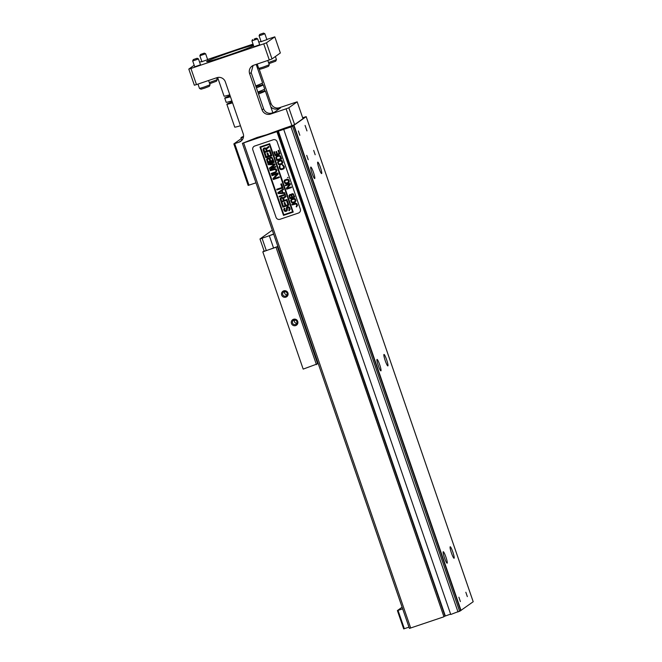<?xml version="1.0" encoding="UTF-8"?>
<svg xmlns="http://www.w3.org/2000/svg" width="662" height="662" viewBox="0 0 662 662"><rect width="100%" height="100%" fill="white"/><g stroke="black" fill="none" stroke-linecap="round" stroke-linejoin="round"><path stroke-width="0.99" d="M467.331 596.619L465.841 592.267L467.331 596.619M460.38 601.576L458.898 597.223L460.38 601.576M308.235 159.724L306.738 155.371L308.235 159.724M315.186 154.759L313.697 150.406L315.186 154.759M299.828 135.296L298.339 130.944L299.828 135.296M306.771 130.34L305.273 125.987L306.771 130.34M447.164 563.18A6.049 0.811 -108.7 0 1 447.131 563.197A6.049 0.811 -108.7 0 1 444.467 557.843A6.049 0.811 -108.7 0 1 443.226 551.752A6.049 0.811 -108.7 0 1 443.259 551.736A6.049 0.811 -108.7 0 1 445.923 557.09A6.049 0.811 -108.7 0 1 447.164 563.18M454.107 558.223A6.049 0.811 -108.7 0 1 454.082 558.231A6.049 0.811 -108.7 0 1 451.41 552.878A6.049 0.811 -108.7 0 1 450.177 546.787A6.049 0.811 -108.7 0 1 450.201 546.771A6.049 0.811 -108.7 0 1 452.866 552.133A6.049 0.811 -108.7 0 1 454.107 558.223M380.94 370.852A6.049 0.811 -108.7 0 1 380.907 370.869A6.049 0.811 -108.7 0 1 378.242 365.515A6.049 0.811 -108.7 0 1 377.001 359.425A6.049 0.811 -108.7 0 1 377.034 359.408A6.049 0.811 -108.7 0 1 379.698 364.762A6.049 0.811 -108.7 0 1 380.94 370.852M387.882 365.896A6.049 0.811 -108.7 0 1 387.858 365.912A6.049 0.811 -108.7 0 1 385.193 360.55A6.049 0.811 -108.7 0 1 383.952 354.46A6.049 0.811 -108.7 0 1 383.977 354.451A6.049 0.811 -108.7 0 1 386.649 359.805A6.049 0.811 -108.7 0 1 387.882 365.896M314.715 178.525A6.049 0.811 -108.7 0 1 314.69 178.541A6.049 0.811 -108.7 0 1 312.017 173.187A6.049 0.811 -108.7 0 1 310.784 167.097A6.049 0.811 -108.7 0 1 310.809 167.081A6.049 0.811 -108.7 0 1 313.474 172.434A6.049 0.811 -108.7 0 1 314.715 178.525M321.666 173.568A6.049 0.811 -108.7 0 1 321.633 173.585A6.049 0.811 -108.7 0 1 318.968 168.231A6.049 0.811 -108.7 0 1 317.727 162.14A6.049 0.811 -108.7 0 1 317.752 162.124A6.049 0.811 -108.7 0 1 320.425 167.478A6.049 0.811 -108.7 0 1 321.666 173.568M256.417 137.944L251.899 139.682L256.417 137.944M285.289 127.907L266.695 134.717L257.038 137.506L242.391 143.315L409.406 628.412L443.945 616.785L277.097 131.572L242.383 143.323L409.422 628.404M473.198 601.741L306.167 116.653L293.68 125.474L460.711 610.563L473.206 601.725L306.175 116.636L302.666 117.762M277.097 131.572L290.999 126.939L293.68 125.474M293.696 125.557L460.719 610.654L293.696 125.557M283.717 129.396L450.748 614.493L460.719 610.654M444.053 616.446L450.615 614.113M278.28 130.819L445.311 615.908M445.013 616.115L277.982 131.026M443.945 616.785L276.923 131.697M217.632 77.487L224.054 96.156A20.357 0.819 -19 0 0 229.788 94.782M255.739 85.911A20.357 0.819 -19 0 0 262.549 82.899L256.186 64.396M230.467 96.735A20.357 0.819 161 0 1 224.732 98.108L226.164 102.279A20.357 0.819 -19 0 0 231.899 100.905M224.732 98.108A20.357 0.819 161 0 1 230.095 95.651M257.849 92.035A20.357 0.819 -19 0 0 264.659 89.022L263.228 84.852A20.357 0.819 161 0 1 256.409 87.864M256.004 86.672A20.357 0.819 161 0 1 263.228 84.852M232.577 102.858A20.357 0.819 161 0 1 226.834 104.232A20.357 0.819 161 0 1 232.197 101.774M226.834 104.232L234.72 127.121A20.357 0.819 -19 0 0 240.455 125.747M258.106 92.796A20.357 0.819 161 0 1 265.338 90.975A20.357 0.819 161 0 1 258.519 93.987M259.711 44.768L253.935 46.762M266.885 39.646L261.109 41.632M253.62 45.827A25.595 1.026 161 0 1 227.918 55.376A25.595 1.026 161 0 1 206.627 61.624A25.595 1.026 161 0 1 233.744 51.214A25.595 1.026 161 0 1 253.38 45.148M200.495 64.802L194.719 66.788M207.669 59.679L201.893 61.665M199.593 62.195L201.811 61.434M207.595 59.472L253.025 44.106M258.809 42.153L261.035 41.4M266.819 39.439L274.804 36.849L280.357 52.968L272.008 58.935L269.285 59.961L263.733 43.841L266.455 42.815L274.804 36.849M258.991 68.542L271.015 103.471A6.719 6.653 -125.5 0 0 279.513 107.683L297.18 101.824L302.981 118.672L294.631 124.638L291.909 125.672L286.108 108.816L270.576 114.071A6.719 6.653 54.5 0 1 262.078 109.851L249.632 73.705A6.719 6.653 54.5 0 1 253.753 65.215L269.285 59.961M194.181 65.232L188.794 69.08L190.929 68.476L196.473 84.595L216.863 77.694A6.719 6.653 54.5 0 1 225.361 81.914L243.194 133.699A6.719 6.653 54.5 0 1 239.065 142.181L233.843 143.902L248.142 185.426L255.979 182.82M285.223 127.956L291.909 125.672M297.18 101.824L288.831 107.782L286.108 108.816M270.783 106.805A6.719 6.653 54.5 0 0 277.982 108.775L280.415 107.956L274.531 112.159L272.107 112.979A6.719 6.653 -125.5 0 1 263.608 108.758L251.163 72.613L249.632 73.705M264.808 90.967L264.254 89.353M262.698 84.844L262.144 83.23M256.633 65.695L256.873 64.164M190.929 68.476L263.733 43.841M233.843 143.902L241.324 138.565M234.696 143.662L248.995 185.178M288.831 107.782L294.631 124.638M266.455 42.815L272.008 58.935M253.074 65.497L251.163 72.613M188.794 69.08L194.347 85.208L196.473 84.595M402.107 607.211L397.39 610.579L403.696 628.9L408.975 627.146M402.662 608.833L398.028 610.397L404.341 628.718M397.39 610.579L398.028 610.397M243.542 136.372A17.841 0.72 -19 0 0 241.009 137.655L241.713 139.707A17.841 0.72 -19 0 0 242.383 139.674M241.009 137.655A17.841 0.72 -19 0 0 243.426 137.2M197.144 58.256L198.459 58.901L195.224 60.143L192.683 60.887L193.329 59.572L197.144 58.256L193.329 59.572M197.979 84.082L199.485 88.435L204.136 87.061L210.061 84.794L208.588 80.499M199.485 88.435L201.041 89.196L204.674 88.12L209.308 86.341L210.061 84.794M207.719 59.828L205.634 53.771L199.858 55.765L200.503 54.45L204.318 53.134L200.503 54.45M209.308 82.593L217.235 79.672L216.598 77.785M209.689 83.693L216.482 81.219L217.235 79.672M259.761 44.925L257.675 38.868L251.908 40.845L253.993 46.911M254.225 39.05L256.36 38.222L254.225 39.05M257.204 64.049L258.71 68.409L263.352 67.028L269.285 64.76L267.804 60.465M258.71 68.409L260.257 69.162L263.89 68.087L268.524 66.316L269.285 64.76M263.534 33.1L264.858 33.745L261.622 34.987L259.082 35.731L259.719 34.416L263.534 33.1L259.719 34.416M268.532 62.567L276.459 59.638L275.384 56.518M268.904 63.66L275.698 61.194L276.459 59.638M254.754 146.012A3.103 3.07 -125.5 0 0 253.96 146.418A3.103 3.07 -125.5 0 0 253.951 146.426A3.103 3.07 54.5 0 1 254.746 146.021L273.191 139.781L254.754 146.012M277.121 141.718A3.103 3.07 -125.5 0 0 273.199 139.773A3.103 3.07 54.5 0 1 277.113 141.726L300.325 209.142L277.121 141.718M299.216 212.651L299.224 212.643A3.103 3.07 -125.5 0 0 299.224 212.643A3.103 3.07 -125.5 0 0 300.333 209.134A3.103 3.07 54.5 0 1 298.421 213.056L279.976 219.296A3.103 3.07 54.5 0 1 276.054 217.351L252.843 149.935A3.103 3.07 54.5 0 1 253.951 146.426L253.96 146.418M277.486 154.122L279.141 153.559L278.09 150.506L278.71 150.299L279.968 153.965L275.119 155.603L273.853 151.937L274.473 151.73L275.524 154.784L276.873 154.329L275.955 151.681L276.575 151.474L277.486 154.122M281.656 158.847L276.799 160.485L275.955 157.026L276.567 156.133L278.603 155.33L280.531 155.926L281.656 158.847L276.799 160.485L275.888 157.498L276.567 156.133M278.255 161.015L277.568 162.38L278.553 164.557L277.568 162.389L278.735 160.742L281.317 160.212L282.219 160.816L282.848 162.645L281.681 164.292L279.579 164.888L278.545 164.557L280.134 164.813L282.169 164.01M284.155 168.454L280.746 169.604L279.571 168.529L279.248 166.592L280.001 165.765L279.869 167.403L280.746 168.926L283.121 168.462L283.841 167.536L283.485 166.179L282.583 165.574L282.376 164.962L282.931 164.888L284.42 166.882L284.155 168.454M287.482 177.441L288.169 177.772M284.768 179.948L284.089 181.314L285.065 183.482L284.155 181.86L284.428 180.296L286.803 179.145L288.384 179.41L289.294 181.032L289.029 182.596L286.654 183.746L285.065 183.482L286.654 183.746L288.682 182.944M290.452 184.392L287.093 188.364L291.321 186.932L291.537 187.545L286.679 189.191L286.365 188.273L289.625 184.334L285.488 185.724L285.281 185.12L290.138 183.473L290.452 184.392M290.535 194.363L291.23 194.694L291.843 193.8L293.225 193.792L294.797 197.011L289.939 198.65L289.029 195.662L290.535 194.363M291.396 199.179L290.709 200.553L291.694 202.721L290.709 200.553L291.876 198.906L294.458 198.377L295.36 198.981L295.988 200.809L294.822 202.456L292.72 203.052L291.685 202.721L293.274 202.977L295.31 202.175M296.692 203.524L297.528 205.286L296.369 206.933L296.874 205.394L296.146 203.937L292.116 204.963L291.901 204.351L295.103 203.267L296.692 203.524M259.959 146.981L269.666 143.695L293.216 212.088L283.502 215.373L259.959 146.981L283.502 215.373L293.216 212.088M278.09 150.506L279.141 153.559M275.963 151.681L276.873 154.329M273.861 151.937L275.119 155.603L279.968 153.956M279.521 166.046L279.256 167.61L280.2 169.34L281.78 169.596L283.816 168.793M282.376 164.962L283.493 166.179L283.502 168.222M285.281 185.112L285.496 185.724L289.625 184.326L286.365 188.273L286.679 189.191M286.687 189.183L291.537 187.545M291.23 194.694L291.843 193.8M289.782 194.504L289.029 195.662L289.939 198.65L294.797 197.011M291.909 204.351L292.116 204.963L296.146 203.937L296.841 204.955L296.535 206.081M296.162 206.321L296.369 206.933L296.849 206.652M279.637 156.009L276.882 156.712L279.637 156L280.829 158.441L279.637 156M282.153 162.314L280.936 160.792L278.561 161.594L280.945 160.792L281.88 161.495L281.855 163.44L282.161 162.314M288.607 182.058L288.392 180.428L287.457 179.716L285.082 180.527L287.838 179.816L288.615 182.058M292.165 194.38L293.092 194.405L293.969 196.606L293.299 194.678L292.472 194.272L291.752 194.86L292.414 197.135L293.961 196.606M290.097 195.075L291.131 195.406L291.801 197.342L291.131 195.406L290.097 195.075L289.683 195.902L290.353 197.83L291.793 197.342M293.63 198.997L291.702 199.758L294.466 199.055L295.302 200.478L294.995 201.604L295.02 199.659L293.638 198.989M269.351 144.349L292.563 211.766L269.351 144.349L260.613 147.303L269.351 144.349M276.882 156.712L276.575 157.837L277.212 159.666L280.82 158.441M278.561 161.594L278.263 162.72L279.099 164.143L281.855 163.44M285.082 180.527L284.776 181.653L285.612 183.076L288.367 182.364M291.702 199.758L291.404 200.884L292.24 202.307L294.995 201.604M260.613 147.303L283.824 214.72L292.563 211.766M268.954 147.154L266.563 148.983L267.225 150.903L269.93 149.984L270.17 150.671L264.097 152.723L263.095 149.389L263.724 148.296L265.015 147.858L266.066 148.387L268.681 146.368L268.954 147.154M268.805 155.934L270.874 155.231L269.707 151.838L270.477 151.573L271.883 155.653L265.818 157.705L264.411 153.625L265.189 153.361L266.356 156.762L268.036 156.191L267.018 153.245L267.796 152.988L268.805 155.934M268.491 157.937L269.326 158.284L270.129 157.25L271.834 157.184L273.638 160.742L267.572 162.794L266.571 159.468L267.2 158.375L268.491 157.937M273.944 161.652L274.184 162.331L269.409 163.944L274.73 163.911L275.036 164.821L270.808 168.024L275.582 166.402L275.822 167.081L269.748 169.141L269.401 168.115L274.242 164.581L268.234 164.722L267.878 163.704L273.944 161.652M270.063 170.043L270.303 170.722L270.063 170.043L274.747 168.587L276.021 168.918L276.915 170.258L276.079 172.434L271.47 174.123L271.23 173.436L275.715 171.797L276.137 170.515L274.854 169.306L270.295 170.722L275.326 169.398L276.137 170.515L275.715 171.797M278.197 173.99L273.878 178.616L279.174 176.82L279.405 177.499L273.34 179.551L272.984 178.533L277.179 173.957L272.016 175.703L271.776 175.025L277.85 172.972L278.197 173.99M281.59 183.837L282.997 187.917L276.923 189.969L276.691 189.291L281.987 187.503L280.812 184.102L281.59 183.837M284.867 193.354L278.172 193.594L277.858 192.683L283.303 188.827L283.535 189.506L282.144 190.482L282.922 192.741L284.627 192.675L284.867 193.354L278.172 193.594L277.866 192.683M279.339 196.986L279.107 196.308L285.173 194.256L285.413 194.934L279.339 196.986L285.413 194.934M285.992 196.639L283.593 198.459L284.255 200.379L286.969 199.469L287.2 200.147L281.135 202.2L280.134 198.873L280.762 197.773L282.053 197.334L283.104 197.864L285.719 195.844L285.992 196.639M285.843 205.41L287.912 204.707L286.737 201.314L287.515 201.049L288.922 205.129L282.848 207.181L281.449 203.102L282.219 202.845L283.394 206.238L285.074 205.667L284.056 202.729L284.834 202.464L285.843 205.41M284.263 210.872L285.355 211.517L283.783 209.895L284.354 208.191L284.933 208.621L284.759 210.202L286.058 210.648L286.555 209.97L286.365 207.76L287.813 206.511L289.493 207.206L290.196 209.25L288.996 210.789L289.037 207.992L287.531 207.363L287.267 210.367L285.355 211.517L286.903 210.988M268.681 146.368L266.066 148.387M263.733 148.296L263.327 148.809M263.335 148.809L263.162 150.001M263.17 150.001L264.097 152.723L270.162 150.663M269.707 151.838L270.874 155.231M267.026 153.245L268.036 156.191M264.411 153.625L265.818 157.705M265.818 157.697L271.883 155.644M269.326 158.284L269.782 157.498M267.2 158.367L266.571 159.468L267.572 162.794L273.638 160.742M269.409 163.944L274.184 162.331M267.887 163.704L268.234 164.722L274.242 164.581L269.401 168.115L269.748 169.141L275.822 167.081M271.238 173.436L271.47 174.123L276.079 172.434M271.784 175.025L272.016 175.703L277.179 173.957L272.984 178.533L273.34 179.551L279.405 177.499M276.691 189.291L276.931 189.969L282.988 187.917M280.82 184.102L281.987 187.503M282.144 190.474L283.535 189.506M279.107 196.308L279.347 196.986M285.719 195.844L283.104 197.864M280.771 197.773L280.134 198.873M280.134 198.865L281.135 202.2L287.2 200.147M286.745 201.314L287.912 204.707M284.056 202.729L285.074 205.667M281.449 203.102L282.848 207.181L288.922 205.129M287.531 207.363L289.046 207.992L289.112 209.862M288.764 210.111L288.996 210.789L289.476 210.499M287.167 206.734L286.365 207.76L286.406 210.4M284.354 208.191L283.717 209.291L284.271 210.872M265.462 148.718L266.447 151.168L265.462 148.718M264.701 148.602L263.964 148.975L264.701 148.594M270.146 158.135L271.643 157.879L272.628 160.328L271.892 158.177L270.882 157.755L269.964 158.45L270.692 160.982L272.628 160.328M267.564 159.004L268.929 158.797L269.922 161.238L269.177 159.087L268.168 158.673L267.365 159.708L268.11 161.859L269.914 161.247M278.537 192.965L281.673 190.764L282.376 192.799L281.664 190.764L278.537 192.965L282.368 192.808M282.5 198.195L283.485 200.644L282.5 198.195M281.35 198.211L282.161 198.054L281.35 198.203M266.447 151.168L264.51 151.821L263.964 148.975M283.485 200.644L281.549 201.298L281.002 198.451M305.083 125.424L306.969 130.902L305.083 125.424M283.717 290.85A3.335 3.302 54.5 0 1 287.929 292.943A3.335 3.302 54.5 0 1 285.885 297.155A3.335 3.302 54.5 0 1 281.673 295.062A3.335 3.302 54.5 0 1 283.717 290.85M285.67 296.096A2.3 2.276 -125.5 0 0 286.944 292.885A2.3 2.276 -125.5 0 0 283.584 292.05A2.3 2.276 -125.5 0 0 285.67 296.096M293.506 319.283A3.335 3.302 54.5 0 1 297.718 321.376A3.335 3.302 54.5 0 1 295.674 325.588A3.335 3.302 54.5 0 1 291.462 323.495A3.335 3.302 54.5 0 1 293.506 319.283M295.459 324.529A2.3 2.276 -125.5 0 0 296.733 321.31A2.3 2.276 -125.5 0 0 293.374 320.482A2.3 2.276 -125.5 0 0 295.459 324.529M318.215 363.57L303.179 369.106L262.814 251.866L264.097 250.948M262.814 251.866L276.84 246.827M316.436 364.621L276.062 247.381M317.636 363.769L277.304 246.645M284.751 291.628A2.3 2.276 -125.5 0 0 287.027 294.822M294.54 320.06A2.3 2.276 -125.5 0 0 296.816 323.255M267.34 236.442L273.34 234.141L267.34 236.442M273.671 234.207L259.976 238.965L272.281 230.177M262.102 238.361L266.306 250.567L264.179 251.179L259.976 238.965M266.306 250.567L273.588 248.109L269.384 235.895M277.875 246.421L273.588 248.109M293.994 125.341L461.025 610.43M292.629 126.318L459.66 611.407M458.03 612.027L290.999 126.939M243.666 142.942L410.697 628.039M270.576 114.071L272.107 112.979M277.982 108.775L279.513 107.683M269.906 104.257L271.015 103.471M257.46 68.112L258.379 67.458M241.357 140.543L239.065 142.181M262.078 109.851L263.608 108.758M272.827 112.73L265.338 90.975M194.769 66.945L192.683 60.887M200.545 64.95L198.459 58.901M201.943 61.814L199.858 55.765M204.318 53.134L205.634 53.771M252.545 39.538L251.908 40.845M256.36 38.222L257.675 38.859M261.167 41.789L259.082 35.731M266.935 39.794L264.858 33.745"/></g></svg>

